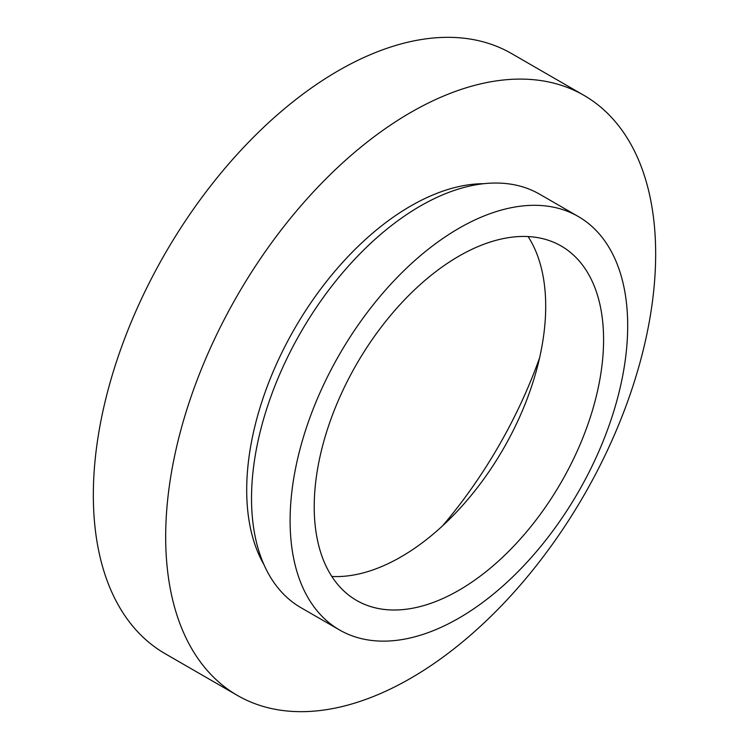 <?xml version="1.0" encoding="UTF-8"?>
<svg xmlns="http://www.w3.org/2000/svg" width="749" height="749" viewBox="0 0 749 749"><rect width="100%" height="100%" fill="white"/><g stroke="black" fill="none" stroke-linecap="round" stroke-linejoin="round"><path stroke-width="1.12" d="M583.902 95.329L511.567 53.563A346.469 200.039 120 0 0 244.577 146.383A346.469 200.039 120 0 0 93.335 495.061A346.469 200.039 120 0 0 165.098 653.671L237.433 695.437A346.469 200.039 120 0 0 504.423 602.617A346.469 200.039 120 0 0 655.665 253.939A346.469 200.039 120 0 0 583.902 95.329A346.469 200.039 120 0 0 316.911 188.149A346.469 200.039 120 0 0 165.679 536.827A346.469 200.039 120 0 0 237.433 695.437M483.854 183.692A231.89 133.884 120 0 0 246.702 490.052A231.89 133.884 120 0 0 263.938 564.606M578.256 216.498L539.673 194.225A238.706 137.816 120 0 0 355.719 258.171A238.706 137.816 120 0 0 251.524 498.403A238.706 137.816 120 0 0 300.958 607.682L339.54 629.956A238.706 137.816 120 0 0 523.495 566.001A238.706 137.816 120 0 0 627.69 325.778A238.706 137.816 120 0 0 578.256 216.498A238.706 137.816 120 0 0 394.302 280.454A238.706 137.816 120 0 0 290.106 520.677A238.706 137.816 120 0 0 339.54 629.956M314.215 506.755A204.608 118.136 120 0 0 356.59 600.426A204.608 118.136 120 0 0 514.263 545.609A204.608 118.136 120 0 0 603.582 339.7A204.608 118.136 120 0 0 561.198 246.028A204.608 118.136 120 0 0 403.533 300.845A204.608 118.136 120 0 0 314.215 506.755M331.835 576.477A204.608 118.136 120 0 0 545.703 306.285A204.608 118.136 120 0 0 528.092 236.562M442.537 525.882A320.553 185.069 120 0 0 539.626 357.732"/></g></svg>
